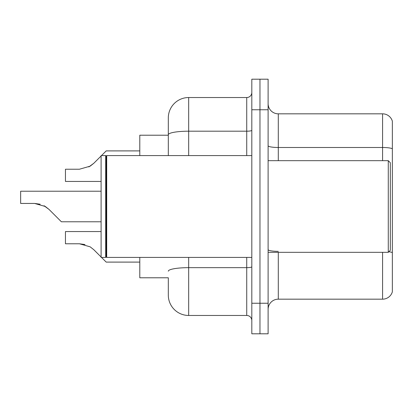 <?xml version="1.0" encoding="UTF-8"?>
<svg xmlns="http://www.w3.org/2000/svg" width="413" height="413" viewBox="0 0 413 413"><rect width="100%" height="100%" fill="white"/><g stroke="black" fill="none" stroke-linecap="round" stroke-linejoin="round"><path stroke-width="0.62" d="M168.313 154.348L168.313 129.104L168.313 135.216L139.795 135.216L139.795 155.582M188.679 257.418L188.679 315.465A20.366 20.366 0 0 1 168.313 295.099L168.313 277.784L139.795 277.784L139.795 257.418M268.109 309.352A10.186 10.186 0 0 1 278.295 299.172L382.572 299.172L382.572 252.328M259.963 303.245L259.963 333.797L268.109 333.797L268.109 303.245L259.963 303.245L259.963 333.797L251.816 333.797L251.816 303.245L259.963 303.245L259.963 109.755L259.963 303.245M251.816 303.245L251.816 79.203L259.963 79.203L259.963 109.755L259.963 79.203L268.109 79.203L268.109 303.245M392.35 121.164A10.186 10.186 0 0 0 382.572 113.828A10.186 10.186 0 0 1 392.35 121.164L392.35 291.836A10.186 10.186 0 0 1 382.572 299.172M392.35 148.763A10.186 1.771 180 0 0 382.572 147.493L382.572 113.828L278.295 113.828A10.186 10.186 0 0 1 268.109 103.648A10.186 10.186 0 0 0 278.295 113.828L278.295 160.672M168.313 295.099L168.313 283.896M188.679 315.465L246.726 315.465L246.726 257.418M168.313 155.582L168.313 117.901A20.366 20.366 0 0 1 188.679 97.535L246.726 97.535A5.09 5.09 0 0 0 251.816 92.445M168.313 117.901L168.313 129.104M251.816 320.555A5.09 5.09 0 0 0 246.726 315.465M101.102 231.554L65.455 231.554L65.455 243.773L79.425 243.773L84.995 244.548L79.425 243.773L65.455 243.773L79.425 243.773L84.995 244.548L79.425 243.773L65.455 243.773L79.425 243.773L90.153 246.829L93.828 249.736L101.102 257.01M90.153 246.829L93.828 249.736M101.505 257.418L106.193 262.1L101.505 257.418M45.347 206.5L49.018 209.412L61.382 221.776L49.018 209.412L61.382 221.776L49.018 209.412L61.382 221.776L49.018 209.412L61.382 221.776L49.018 209.412L61.382 221.776L49.018 209.412L56.292 216.686L49.018 209.412L45.347 206.5L49.018 209.412L44.036 205.757L45.347 206.5L44.036 205.757L45.347 206.5L34.62 203.444L40.19 204.223M88.847 166.919L93.828 163.264L101.102 155.99L93.828 163.264L101.102 155.99L93.828 163.264L101.102 155.99L93.828 163.264L101.102 155.99L93.828 163.264L101.102 155.99L93.828 163.264L90.153 166.171L93.828 163.264L90.153 166.171L79.425 169.227L65.455 169.227L65.455 181.446L101.102 181.446M101.505 155.582L106.193 150.9L101.505 155.582M84.995 244.548L79.425 243.773M90.153 166.171L79.425 169.227L90.153 166.171L93.828 163.264L90.153 166.171L79.425 169.227L90.153 166.171M101.102 155.99L93.828 163.264M388.277 160.672L390.311 162.712L390.311 250.288L388.277 252.328L388.277 160.672L268.109 160.672M106.699 257.418L106.193 256.907L106.193 156.093L106.699 155.582L106.699 257.418L251.816 257.418M105.682 257.418L101.102 257.418L101.102 155.582L105.682 155.582L105.682 257.418L106.193 256.907M101.102 221.776L61.382 221.776L56.292 216.686M34.62 203.444L20.65 203.444L20.65 191.224L101.102 191.224M278.295 252.328L278.295 299.172M382.572 160.672L382.572 147.493L278.295 147.493A10.186 1.771 0 0 1 268.109 145.722M392.35 252.637A10.186 1.771 180 0 0 388.86 251.739M268.109 109.755L251.816 109.755M278.295 251.362A10.186 1.771 0 0 1 268.109 249.597M251.816 266.772A5.09 0.883 0 0 1 246.726 267.655L188.679 267.655A20.366 3.536 180 0 0 168.313 271.191M188.679 97.535L188.679 131.195L246.726 131.195L246.726 97.535M168.313 134.731A20.366 3.536 180 0 1 188.679 131.195L188.679 155.582M246.726 155.582L246.726 131.195A5.09 0.883 0 0 0 251.816 130.312M106.193 262.1L139.795 262.1M106.193 150.9L139.795 150.9M268.109 252.328L388.277 252.328M106.193 156.093L105.682 155.582M106.699 155.582L251.816 155.582"/></g></svg>
